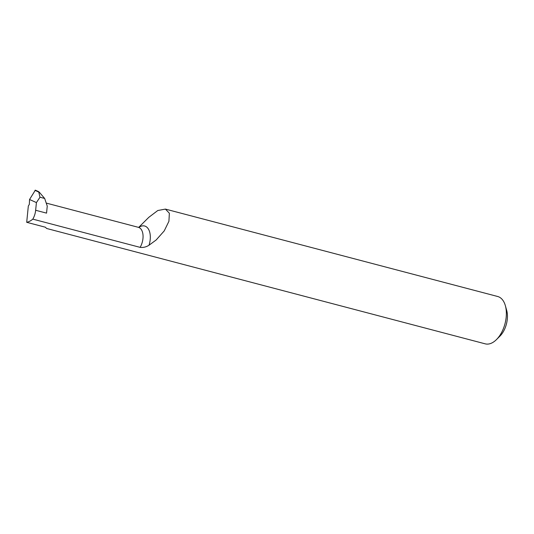 <?xml version="1.0" encoding="UTF-8"?>
<svg xmlns="http://www.w3.org/2000/svg" width="534" height="534" viewBox="0 0 534 534"><rect width="100%" height="100%" fill="white"/><g stroke="black" fill="none" stroke-linecap="round" stroke-linejoin="round"><path stroke-width="0.8" d="M138.9 227.404A16.027 9.171 104.7 0 1 150.201 239.592A16.027 9.171 104.7 0 1 149.026 245.219C146.176 247.028 143.205 247.743 140.122 247.362A13.15 7.523 -75.3 0 0 142.965 238.491A13.15 7.523 -75.3 0 0 138.406 227.33L138.92 227.504M149.026 245.219L156.155 239.98L164.218 230.915L168.918 221.296L169.365 213.246L165.413 209.094L157.797 210.516L148.819 217.318L138.686 227.384M505.364 305.695L506.686 310.408A18.59 10.633 104.7 0 1 507.3 319.192A18.59 10.633 104.7 0 1 499.911 336.166L496.44 339.611A24.477 14.004 -75.3 0 0 506.172 317.263A24.477 14.004 -75.3 0 0 505.364 305.695A24.477 14.004 -75.3 0 0 497.681 296.497L165.413 209.094M29.55 199.502L29.323 204.402L28.329 206.011L26.7 222.304A24.477 14.004 -75.3 0 0 32.814 219.134A13.15 7.523 -75.3 0 0 35.651 210.262L36.419 202.58L29.55 199.502L35.337 190.157L38.662 191.653L39.99 197.226L36.419 202.58M26.7 222.304L45.383 227.217A24.477 14.004 104.7 0 1 45.35 227.224L46.678 228.485L485.226 343.843A24.477 14.004 -75.3 0 0 496.44 339.611M32.814 219.134L140.122 247.362M35.651 210.262L46.551 213.126L47.252 206.091L44.662 198.454L39.276 192.16L35.377 190.171M44.662 198.454L39.99 197.226M38.528 191.96L34.957 190.351M46.238 203.087L138.406 227.33"/></g></svg>
